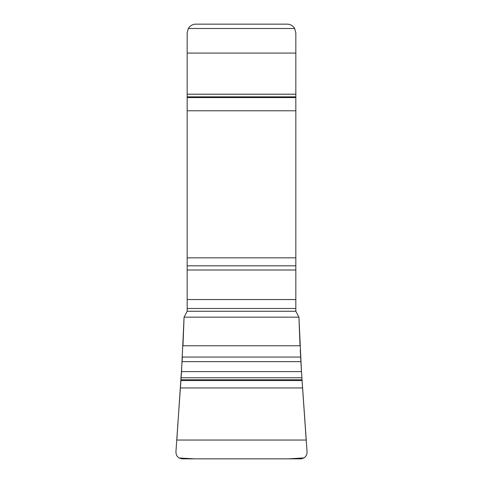 <?xml version="1.0" encoding="UTF-8"?>
<svg xmlns="http://www.w3.org/2000/svg" width="483" height="483" viewBox="0 0 483 483"><rect width="100%" height="100%" fill="white"/><g stroke="black" fill="none" stroke-linecap="round" stroke-linejoin="round"><path stroke-width="0.72" d="M294.666 28.497L295.831 32.844L295.831 311.239L187.169 311.239L187.169 32.844L188.334 28.497A8.694 8.694 0 0 1 195.863 24.15L287.137 24.15A8.694 8.694 0 0 1 294.666 28.497L188.334 28.497M187.169 311.239L184.071 317.156L181.53 371.608L175.933 451.78C176.011 455.988 178.142 458.349 182.326 458.85L300.674 458.85C304.851 458.349 306.983 455.994 307.067 451.78L301.47 371.608L298.929 317.156L295.831 311.239M298.929 317.156L184.071 317.156M181.53 371.608L301.47 371.608L300.245 350M300.034 345.852L298.929 317.156L184.071 317.156L182.966 345.852M182.399 356.798L176.814 440.049L306.186 440.049L301.875 377.754L181.125 377.754M179.127 457.987L194.625 458.85L288.544 458.85L304.018 457.896M295.831 53.082L187.169 53.082M295.831 94.209L187.169 94.209M295.831 96.854L187.169 96.854M295.831 97.578L187.169 97.578M295.831 110.776L187.169 110.776M295.831 257.831L187.169 257.831M295.831 265.813L187.169 265.813M295.831 270.009L187.169 270.009M295.831 299.545L187.169 299.545M295.831 308.48L187.169 308.48M300.028 345.78L182.972 345.78M300.619 357.076L182.381 357.076M300.873 361.646L182.127 361.646M302.014 379.771L180.986 379.771M302.068 380.55L180.932 380.55M302.587 387.946L180.413 387.946"/></g></svg>
